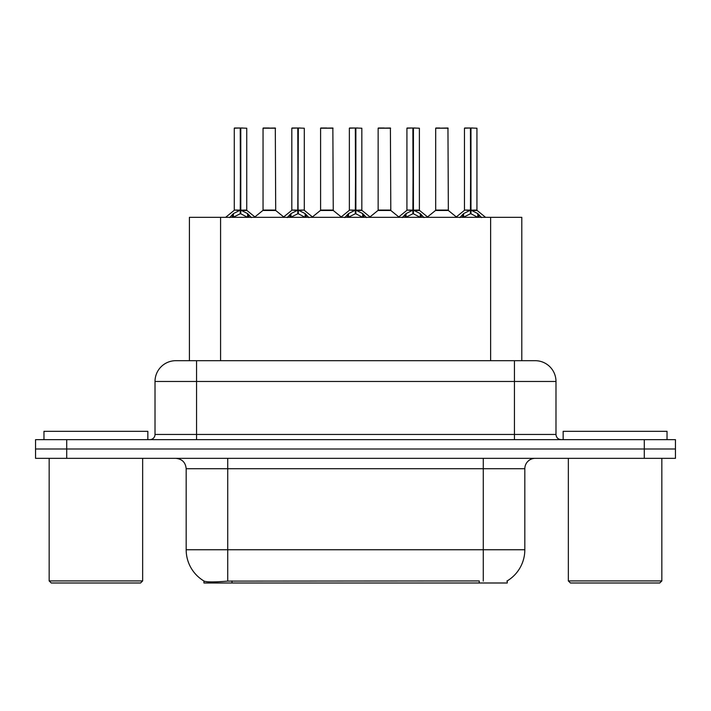 <?xml version="1.0" encoding="UTF-8"?>
<svg xmlns="http://www.w3.org/2000/svg" width="711" height="711" viewBox="0 0 711 711"><rect width="100%" height="100%" fill="white"/><g stroke="black" fill="none" stroke-linecap="round" stroke-linejoin="round"><path stroke-width="1.07" d="M189.41 360.69L189.41 217.344L521.794 217.344L521.794 360.69M507.272 580.878L507.272 582.993L203.941 582.993L203.941 581.003M186.175 549.754L227.724 549.754L227.724 468.727L186.175 468.727L186.175 549.754A36.359 36.359 0 0 0 204.146 581.118C206.839 582.167 214.695 582.167 227.724 581.118L479.116 580.94M506.854 581.118A36.359 36.359 0 0 0 524.825 549.754L524.825 468.727A10.389 10.389 0 0 1 535.214 458.337M66.71 439.647L675.45 439.647L675.45 448.988L35.55 448.988L35.55 458.337L66.71 458.337L66.71 448.988L35.55 448.988L35.55 439.647L66.71 439.647L66.71 448.988L675.45 448.988L675.45 458.337L66.71 458.337M176.106 360.69L535.214 360.69A20.779 20.779 0 0 1 555.984 381.469L555.984 434.448C556.295 437.603 558.028 439.336 561.183 439.647M175.786 360.69A20.779 20.779 0 0 0 155.016 381.469L155.016 434.448A5.19 5.19 0 0 1 149.817 439.647M183.536 360.69L183.065 360.69M229.644 217.584L233.421 213.593L240.229 210.154L240.229 213.78L240.594 128.007L246.735 128.211L246.735 210.065L240.78 210.154L247.588 213.593L251.365 217.584M234.275 128.211L240.238 128.007L234.275 128.211L234.275 210.065L240.229 210.154M240.238 128.007L234.479 128.007M246.735 128.211L240.771 128.007M240.416 128.007L240.416 210.065L246.93 210.474L241.464 210.483M240.229 128.211L240.505 210.065M238.425 128.007L242.584 128.007M240.78 210.154L240.78 213.78L240.594 210.074M240.78 210.065L240.78 128.211M247.588 213.593L247.588 217.344L240.78 213.78M240.229 213.78L234.426 216.651M270.855 210.065L262.857 210.474L275.699 210.474L275.308 128.007L263.043 128.211L263.043 210.065L275.512 210.065L269.007 210.065M269.193 128.007L263.257 128.007M287.2 217.584L290.977 213.593L297.785 210.154L297.785 213.78L298.149 128.007L304.29 128.211L304.29 210.065L298.327 210.154L305.135 213.593L308.912 217.584M291.821 128.211L297.793 128.007L291.821 128.211L291.821 210.065L297.785 210.154M297.793 128.007L292.025 128.007M304.29 128.211L298.318 128.007M297.962 128.007L297.962 210.065L298.327 128.211M297.785 128.211L298.051 210.065M295.98 128.007L300.131 128.007M298.327 210.154L298.327 213.78L298.149 210.074M305.135 213.593L305.135 217.344L298.327 213.78M297.785 213.78L291.981 216.651M344.746 217.584L348.523 213.593L355.331 210.154L355.331 213.78L355.696 128.007L361.837 128.211L361.837 210.065L355.873 210.154L362.681 213.593L366.458 217.584M349.368 128.211L355.34 128.007L349.368 128.211L349.368 210.065L355.331 210.154M355.34 128.007L349.581 128.007M361.837 128.211L355.864 128.007M355.509 128.007L355.509 210.065L362.023 210.474L356.558 210.483M355.331 128.211L355.607 210.065M353.527 128.007L357.677 128.007M355.873 210.154L355.873 213.78L355.696 210.074M355.873 210.065L355.873 128.211M362.681 213.593L362.681 217.344L355.873 213.78M355.331 213.78L349.528 216.651M402.293 217.584L406.07 213.593L412.878 210.154L412.878 213.78L413.242 128.007L419.383 128.211L419.383 210.065L413.429 210.154L420.237 213.593L424.014 217.584M406.923 128.211L412.887 128.007L406.923 128.211L406.923 210.065L412.878 210.154M412.887 128.007L407.127 128.007M419.383 128.211L413.42 128.007M413.064 128.007L413.064 210.065L419.579 210.474L414.113 210.483M412.878 128.211L413.153 210.065M411.074 128.007L415.233 128.007M413.429 210.154L413.429 213.78L413.242 210.074M413.429 210.065L413.429 128.211M420.237 213.593L420.237 217.344L413.429 213.78M412.878 213.78L407.074 216.651M459.848 217.584L463.625 213.593L470.433 210.154L470.433 213.78L470.798 128.007L476.939 128.211L476.939 210.065L470.975 210.154L477.783 213.593L481.56 217.584M464.47 128.211L470.442 128.007L464.47 128.211L464.47 210.065L470.433 210.154M470.442 128.007L464.674 128.007M476.939 128.211L470.966 128.007M470.611 128.007L470.611 210.065L477.125 210.474L471.66 210.483M470.433 128.211L470.7 210.065M468.629 128.007L472.779 128.007M470.975 210.154L470.975 213.78L470.798 210.074M470.975 210.065L470.975 128.211M477.783 213.593L477.783 217.344L470.975 213.78M470.433 213.78L464.63 216.651M328.402 210.065L320.403 210.474L333.255 210.474L332.855 128.007L320.599 128.211L320.599 210.065L333.059 210.065L326.553 210.065M326.74 128.007L320.803 128.007M385.949 210.065L377.959 210.474L390.801 210.474L390.401 128.007L378.145 128.211L378.145 210.065L390.615 210.065L384.109 210.065M384.287 128.007L378.35 128.007M443.504 210.065L435.505 210.474L448.348 210.474L447.957 128.007L435.692 128.211L435.692 210.065L448.161 210.065L441.655 210.065M439.851 128.007L435.905 128.007M147.844 439.647L147.844 431.328L43.966 431.328L43.966 439.647M49.157 458.337L49.157 580.923L142.653 580.923L142.653 458.337M142.653 580.923L140.574 582.993L51.236 582.993L49.157 580.923M667.034 439.647L667.034 431.328L563.156 431.328L563.156 439.647M568.347 458.337L568.347 580.923L661.843 580.923L661.843 458.337M661.843 580.923L659.764 582.993L570.426 582.993L568.347 580.923M479.223 582.993L479.223 580.94M231.99 582.993L231.99 580.94M220.579 360.69L220.579 217.344M490.634 360.69L490.634 217.344M483.276 458.337L483.276 468.727L227.724 468.727L227.724 458.337M524.825 468.727L483.276 468.727L483.276 549.754L524.825 549.754M483.276 581.118L483.276 549.754L227.724 549.754L227.724 581.118M644.29 458.337L644.29 439.647M555.984 381.469L155.016 381.469M196.565 439.647L196.565 360.69M155.016 434.448L555.984 434.448M514.435 360.69L514.435 439.647M239.545 210.483L234.275 210.065L240.229 210.074M232.337 214.535L232.337 217.344M233.421 213.593L233.421 217.344M248.672 214.535L248.672 217.344M275.512 128.211L263.043 128.211M297.1 210.483L291.821 210.065L297.785 210.074M298.327 210.074L304.281 210.065L299.011 210.483M289.884 214.535L289.884 217.344M290.977 213.593L290.977 217.344M306.228 214.535L306.228 217.344M354.647 210.483L349.377 210.065L355.331 210.074M347.43 214.535L347.43 217.344M348.523 213.593L348.523 217.344M363.774 214.535L363.774 217.344M412.193 210.483L406.923 210.065L412.878 210.074M404.986 214.535L404.986 217.344M406.07 213.593L406.07 217.344M421.321 214.535L421.321 217.344M469.749 210.483L464.47 210.065L470.433 210.074M462.532 214.535L462.532 217.344M463.625 213.593L463.625 217.344M478.876 214.535L478.876 217.344M333.059 128.211L320.599 128.211M390.615 128.211L378.145 128.211M448.161 128.211L435.692 128.211M186.175 468.727C185.562 462.417 182.096 458.959 175.786 458.337M234.079 210.474L225.609 217.344M246.93 210.474L255.4 217.344M262.857 210.474L254.894 216.926M275.699 210.474L283.671 216.926M291.634 210.474L283.165 217.344M304.477 210.474L312.947 217.344M349.181 210.474L340.711 217.344M362.023 210.474L370.502 217.344M406.728 210.474L398.258 217.344M419.579 210.474L428.049 217.344M464.283 210.474L455.804 217.344M477.125 210.474L485.595 217.344M320.403 210.474L312.44 216.926M333.255 210.474L341.218 216.926M377.959 210.474L369.996 216.926M390.801 210.474L398.764 216.926M435.505 210.474L427.542 216.926M448.348 210.474L456.32 216.926"/></g></svg>

